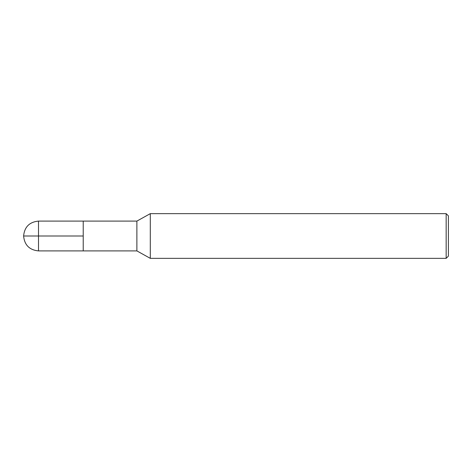 <?xml version="1.0" encoding="UTF-8"?>
<svg xmlns="http://www.w3.org/2000/svg" width="472" height="472" viewBox="0 0 472 472"><rect width="100%" height="100%" fill="white"/><g stroke="black" fill="none" stroke-linecap="round" stroke-linejoin="round"><path stroke-width="0.71" d="M150.297 258.355L150.297 213.645L136.88 221.097L136.88 250.903L150.297 258.355L446.164 258.355L446.164 213.645L150.297 213.645M446.164 258.355L448.4 256.125L448.4 215.875L446.164 213.645M136.88 250.903L38.503 250.903L38.503 221.097L83.219 221.097L83.219 250.903L83.219 221.097L136.88 221.097M38.503 250.903C29.459 250.018 24.491 245.045 23.6 236L83.219 236M38.503 221.097C29.459 221.982 24.491 226.949 23.6 236"/></g></svg>
